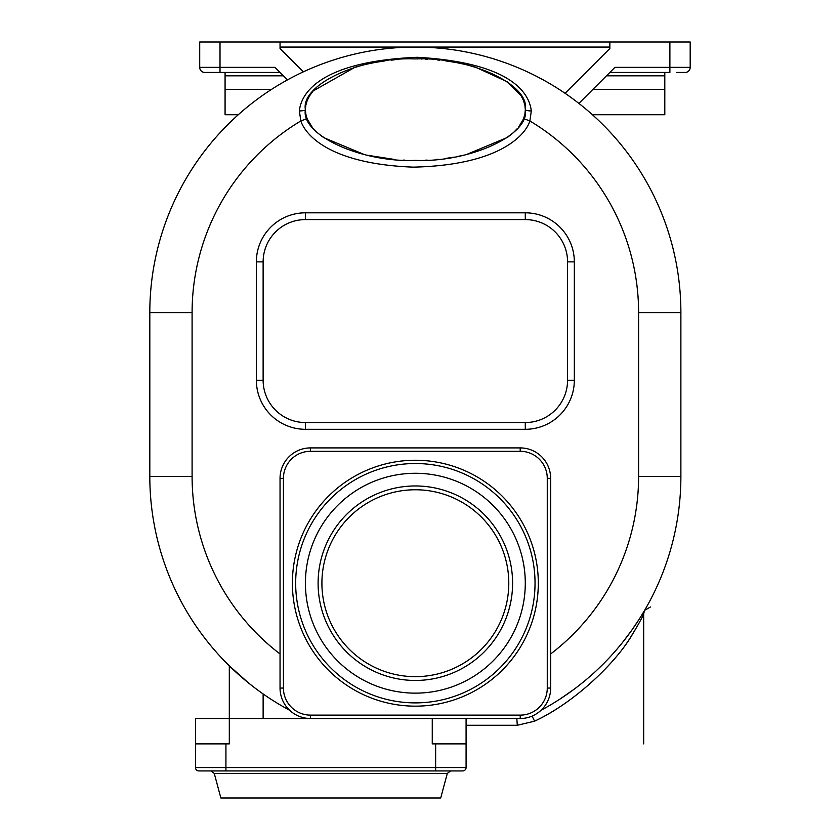 <?xml version="1.0" encoding="UTF-8"?>
<svg xmlns="http://www.w3.org/2000/svg" width="840" height="840" viewBox="0 0 840 840"><rect width="100%" height="100%" fill="white"/><g stroke="black" fill="none" stroke-linecap="round" stroke-linejoin="round"><path stroke-width="1.26" d="M641.781 615.069L642.957 613.137L641.781 615.079M644.291 610.89L641.886 614.901M641.865 614.933L639.313 619.028M639.135 619.3L631.701 630.315M631.649 630.399L622.44 642.579M544.698 708.278L541.443 710.062M532.109 716.09L534.576 721.172C573.71 702.923 613.473 665.081 630.294 637.76C646.149 611.972 642.38 615.216 643.671 613.788C642.526 615.132 645.771 612.213 631.638 635.702C615.71 662.634 574.78 702.597 534.576 721.172L517.293 725.277L466.084 725.277M462.704 770.942L435.645 770.942L462.704 770.942A3.381 3.381 0 0 0 466.084 767.561L466.084 718.515M466.084 767.561L195.478 767.561A3.381 3.381 0 0 0 198.87 770.942L225.928 770.942L198.87 770.942A3.381 3.381 0 0 1 195.478 767.561L195.478 718.515L520.212 718.515A30.439 30.439 0 0 0 550.651 688.065L550.651 478.349A30.439 30.439 0 0 0 520.212 447.909L310.485 447.909A30.439 30.439 0 0 0 280.046 478.349L280.046 688.065A30.439 30.439 0 0 0 310.485 718.515L310.485 715.124L520.212 715.124L520.212 718.515A30.439 30.439 0 0 0 550.651 688.065L547.271 688.065L547.271 478.349A27.059 27.059 0 0 0 520.212 451.29L310.485 451.29A27.059 27.059 0 0 0 283.427 478.349L283.427 688.065A27.059 27.059 0 0 0 310.485 715.124M238.14 674.121L229.309 665.847L229.309 743.883L195.478 743.883M225.928 743.883L225.928 770.942L450.566 770.942L435.645 770.942L435.645 743.883L432.264 743.883L432.264 718.515M435.645 743.883L466.084 743.883M214.274 773.451L447.3 773.451L440.717 798L220.857 798L214.274 773.451L211.008 770.942M512.631 718.515L508.494 718.515M504.42 718.515L500.419 718.515M229.309 665.847L248.934 683.298M250.929 684.884L254.341 687.529M258.846 690.889L263.13 693.956L263.13 718.515M261.807 693.021L260.495 692.087M254.321 687.509L252.829 686.375M247.086 681.797L241.721 677.282M240.965 676.62L239.305 675.171M239.232 675.098L238.675 674.604M550.651 653.961A223.251 223.251 0 0 0 638.6 476.385L680.883 476.385A265.534 265.534 0 0 1 541.002 710.304A265.534 265.534 0 0 0 680.883 476.385L680.883 312.606A265.534 265.534 0 0 0 415.349 47.072A265.534 265.534 0 0 0 149.814 312.606L149.814 476.385A265.534 265.534 0 0 0 289.695 710.304A265.534 265.534 0 0 1 149.814 476.385L192.097 476.385A223.251 223.251 0 0 0 280.046 653.961M307.451 119.364L312.186 127.176M313.352 128.573L317.037 132.352M317.856 133.098L322.613 136.899M323.526 137.55L364.466 154.623M366.481 155.106L394.653 159.484M403.557 160.094L405.048 160.167M425.649 160.167L427.161 160.094M436.096 159.474L438.312 159.275M445.914 158.393L454.241 157.112M456.382 156.723L464.216 155.106M466.231 154.623L507.171 137.55M508.084 136.899L512.851 133.088M513.797 132.227L517.346 128.573M518.731 126.914L523.246 119.374M299.397 110.954L300.804 120.981C305.33 134.369 328.671 163.832 413.154 167.15C500.262 165.26 525.767 134.442 529.893 120.981L531.3 110.954C529.83 97.724 518.196 63.053 417.365 57.288C313.667 61.593 300.5 97.724 299.397 110.954A6.762 1.302 180 0 0 305.413 109.652C300.5 134.757 360.959 162.655 415.349 160.388C469.739 162.655 530.197 134.757 525.284 109.652C530.197 84.546 469.739 56.648 415.349 58.916C360.959 56.648 300.5 84.546 305.413 109.652M305.424 110.198L305.781 113.789M305.865 114.209L306.925 118.041M523.772 118.031L524.843 114.209M524.927 113.757L525.273 110.219M525.273 109.095L524.927 105.546M524.843 105.095L523.551 100.684M523.436 100.401L521.168 95.897M521.062 95.718L507.108 81.711L475.64 67.221M475.178 67.085L466.127 64.648M465.297 64.449L456.236 62.549M455.259 62.37L445.641 60.879M439.582 60.165L437.304 59.934M427.371 59.22L425.544 59.136M422.026 59.01L421.166 58.989M417.711 58.926L416.903 58.916M413.847 58.916L412.986 58.926M397.163 59.609L396.606 59.661M394.244 59.861L391.115 60.165M385.067 60.879L375.406 62.38M374.451 62.559L365.4 64.449M364.55 64.659L355.488 67.095M355.016 67.242L313.142 90.962M312.994 91.14L309.666 95.686M309.54 95.897L307.262 100.391M307.156 100.664L305.865 105.095M305.781 105.546L305.424 109.127M516.821 718.515L517.293 725.277M415.349 693.137A109.935 109.935 0 0 0 525.284 583.212A109.935 109.935 0 0 0 415.349 473.277A109.935 109.935 0 0 0 305.413 583.212A109.935 109.935 0 0 0 415.349 693.137M415.349 485.961A97.251 97.251 0 0 0 318.098 583.212A97.251 97.251 0 0 0 415.349 680.452A97.251 97.251 0 0 0 512.6 583.212A97.251 97.251 0 0 0 415.349 485.961M415.349 489.762A93.439 93.439 0 0 0 321.909 583.212A93.439 93.439 0 0 0 415.349 676.651A93.439 93.439 0 0 0 508.788 583.212A93.439 93.439 0 0 0 415.349 489.762M567.567 380.257L567.567 261.87A42.284 42.284 0 0 0 525.284 219.587L305.413 219.587A42.284 42.284 0 0 0 263.13 261.87L263.13 380.257A42.284 42.284 0 0 0 305.413 422.541L525.284 422.541A42.284 42.284 0 0 0 567.567 380.257L574.329 380.257L574.329 261.87A49.046 49.046 0 0 0 525.284 212.814L305.413 212.814A49.046 49.046 0 0 0 256.368 261.87L256.368 380.257A49.046 49.046 0 0 0 305.413 429.303L525.284 429.303A49.046 49.046 0 0 0 574.329 380.257M280.046 47.072L609.851 47.072M280.046 72.439L204.782 72.439A5.072 5.072 0 0 1 199.71 67.368L199.71 42L280.046 42L280.046 48.521L303.366 71.841M220.007 42L220.007 67.368L274.974 67.368L287.49 79.884M204.782 72.439L220.007 72.439L220.007 67.368L199.71 67.368A5.072 5.072 0 0 0 204.782 72.439M280.046 42L609.851 42L609.851 48.521L565.068 93.303M578.886 103.404L614.922 67.368L669.889 67.368L669.889 42L690.186 42L690.186 67.368L669.889 67.368L669.889 72.439L609.851 72.439M609.851 42L669.889 42M685.104 72.439A5.072 5.072 0 0 0 690.186 67.368A5.072 5.072 0 0 1 685.104 72.439A5.072 5.072 0 0 0 690.186 67.368A5.072 5.072 0 0 1 685.104 72.439L676.651 72.439M664.808 72.439L664.808 114.723L592.41 114.723M238.287 114.723L225.078 114.723L225.078 89.355L271.593 89.355M664.808 89.355L592.935 89.355M225.078 72.439L225.078 89.355M638.6 476.385L638.6 312.606L680.883 312.606A265.534 265.534 0 0 0 415.349 47.072A265.534 265.534 0 0 0 149.814 312.606L192.097 312.606L192.097 476.385M638.6 312.606A223.251 223.251 0 0 0 529.893 120.981L523.582 118.545M307.115 118.545L300.804 120.981A223.251 223.251 0 0 0 192.097 312.606M531.3 110.954A6.762 1.302 0 0 1 525.284 109.652M520.212 715.124A27.059 27.059 0 0 0 547.271 688.065M415.349 460.257A122.955 122.955 0 0 0 292.394 583.212A122.955 122.955 0 0 0 415.349 706.157A122.955 122.955 0 0 0 538.303 583.212A122.955 122.955 0 0 0 415.349 460.257M283.427 688.065L280.046 688.065M283.427 478.349L280.046 478.349M310.485 451.29L310.485 447.909M520.212 451.29L520.212 447.909M547.271 478.349L550.651 478.349M415.349 463.522A119.679 119.679 0 0 0 295.669 583.212A119.679 119.679 0 0 0 415.349 702.891A119.679 119.679 0 0 0 535.038 583.212A119.679 119.679 0 0 0 415.349 463.522M525.284 429.303L525.284 422.541M305.413 429.303L305.413 422.541M256.368 380.257L263.13 380.257M256.368 261.87L263.13 261.87M305.413 212.814L305.413 219.587M525.284 212.814L525.284 219.587M574.329 261.87L567.567 261.87M225.078 75.82L283.427 75.82M606.459 75.82L664.808 75.82M643.671 743.883L643.671 613.788L644.532 610.481M638.547 620.225L635.597 624.698M630.42 632.111L625.034 639.293M620.298 645.204L615.153 651.273M605.294 661.93L596.537 670.488M573.825 689.441L559.755 699.216M650.423 607.016L644.606 610.355M642.684 613.589L642.096 614.554M447.3 773.451L450.566 770.942"/></g></svg>
